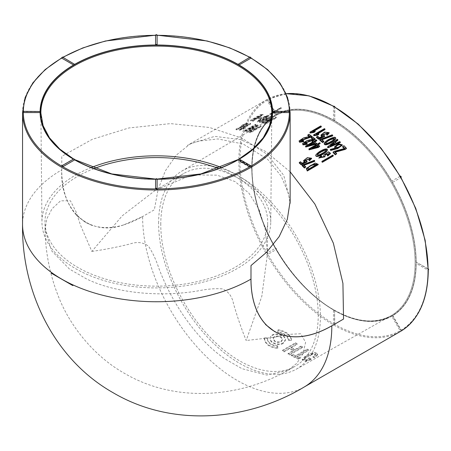 <?xml version="1.0" encoding="UTF-8"?>
<svg xmlns="http://www.w3.org/2000/svg" width="451" height="451" viewBox="0 0 451 451"><rect width="100%" height="100%" fill="white"/><g stroke="black" fill="none" stroke-linecap="round" stroke-linejoin="round"><path stroke-width="0.34" stroke-dasharray="2.25 1.69" d="M290.14 171.797L265.69 151.485L240.823 139.613L214.687 136.365L190.339 143.768L176.178 155.223L165.297 170.935L158.053 189.606L154.338 209.805L142.612 216.525A114.312 65.998 -60 0 1 123.799 224.823M270.239 114.565L273.808 113.331L275.009 112.637L272.584 113.37L281.294 108.341L280.787 108.24L269.935 114.503L270.239 114.565L270.07 113.877L274.845 111.949L272.421 112.682L281.125 107.654L280.618 107.552L270.07 113.877M253.079 121.218L263.113 114.915L261.033 115.163L250.722 120.924L261.743 115.524L252.554 121.144L253.079 121.218L252.887 120.524L262.916 114.221L260.83 114.469L250.519 120.231L261.557 114.819L252.357 120.451L252.887 120.524M258.276 118.551L260.954 118.996L261.963 118.416L259.28 117.965L258.276 118.551L258.085 117.858L260.785 118.309L261.794 117.728L259.094 117.277L258.085 117.858M260.43 119.577L257.436 121.956L264.19 119.492L268.971 115.918L266.851 116.149L263.057 118.044L267.657 116.527L263.801 119.25L258.733 121.33L260.96 119.678L260.43 119.577L260.261 118.889L257.284 121.268L264.038 118.805L268.785 115.236L266.682 115.462L262.888 117.35L267.494 115.839L263.643 118.562L258.558 120.648L260.796 118.991L260.261 118.889M262.623 123.213L272.269 116.572L271.767 116.448L259.607 122.441L260.204 122.587L269.394 118.044L262.014 123.044L262.623 123.213L262.488 122.531L272.128 115.89L271.62 115.76L259.455 121.759L260.058 121.9L269.253 117.361L261.873 122.362L262.488 122.531M271.603 120.129L268.965 120.118L263.942 123.405L265.645 124.104L276.429 117.88L275.826 117.688L271.603 120.129L271.479 119.453L268.835 119.442L263.807 122.723L265.521 123.427L276.311 117.204L275.708 117.012L271.479 119.453M236.645 129.849L243.484 126.765L248.056 123.63L243.506 125.107L240.366 127.441L241.229 127.498L236.132 129.787L236.645 129.849L236.448 129.155L243.292 126.071L247.864 122.937L243.298 124.408L240.169 126.748L241.037 126.804L235.929 129.093L236.448 129.155M239.69 130.288L243.162 128.997L244.363 128.304L242.018 129.082L250.722 124.053L250.26 123.98L239.408 130.243L239.69 130.288L239.509 129.6L244.188 127.616L241.837 128.394L250.542 123.365L250.079 123.286L239.509 129.6M244.713 131.207L245.276 131.342L253.124 126.832L246.663 131.698L247.283 131.867L258.068 125.637L257.498 125.485L249.651 129.995L256.112 125.13L255.503 124.983L244.713 131.207L244.56 130.525L245.13 130.66L252.977 126.15L246.522 131.016L247.148 131.185L257.933 124.955L257.358 124.803L249.51 129.313L255.965 124.448L255.351 124.296L244.56 130.525M256.422 128.823L253.817 128.823L248.783 132.109L250.452 132.791L261.236 126.568L260.644 126.381L256.422 128.823L256.298 128.146L253.682 128.14L248.653 131.427L250.333 132.115L261.118 125.891L260.526 125.705L256.298 128.146M321.259 126.934L320.684 126.528L309.831 132.791M315.086 131.737L312.554 131.963L313.834 131.224M324.929 129.634L324.359 129.206L313.507 135.469M318.733 134.466L316.219 134.663L317.436 133.958M321.557 136.738L322.352 136.901L319.364 138.243L317.577 136.816L316.439 137.47M329.061 132.983L324.325 132.729L320.864 135.588M327.747 133.327L327.877 133.011M327.73 133.299L326.507 134.928M324.596 136.535L322.166 135.379L322.29 135.075M323.739 141.913L321.405 139.923L321.969 139.759M332.646 135.875L332.049 135.368L319.691 140.098M335.617 138.936C335.516 137.211 333.385 137.465 329.219 139.692L324.269 143.503M321.557 156.722L321.016 156.187L318.981 157.935M324.838 156.847L325.301 154.834M329.044 153.825L327.274 155.477M330.391 153.582L328.339 152.314L323.807 155.33M323.553 156.801L323.463 157.128L320.413 157.619M333.154 156.063L332.635 155.522L321.851 161.751M304.166 162.247L304.825 162.383L301.877 163.724L300.343 162.275L299.205 162.935M311.523 158.577L307.272 158.121L303.686 160.736M310.282 158.87L310.423 158.566M310.26 158.775L308.935 160.415M306.973 162.016L304.82 160.81L304.961 160.533M305.603 167.372L303.619 165.404L304.137 165.252M314.606 161.345L314.099 160.844L301.995 165.585M318.051 164.778L314.899 163.499L306.353 168.556M278.047 329.726C286.233 331.265 290.709 334.648 291.47 339.868L288.443 339.727C287.851 335.606 284.367 332.973 277.991 331.829L277.923 330.262C286.131 331.829 290.63 335.228 291.425 340.466L288.392 340.319C287.772 336.181 284.271 333.537 277.878 332.37L277.923 330.262M283.16 342.845C278.509 345.934 269.1 342.365 270.375 337.726C271.13 331.271 286.458 333.92 285.398 339.828L283.16 342.845M267.313 337.991C267.843 342.512 271.327 345.145 277.765 345.889L277.743 347.794C269.456 346.915 264.985 343.532 264.32 337.652L267.313 337.991L267.201 338.538C267.753 343.07 271.26 345.72 277.715 346.481L277.698 348.392C269.399 347.484 264.895 344.085 264.196 338.188L267.201 338.538M297.096 343.758L291.042 347.253L294.982 349.519L301.037 346.024L302.61 346.881L289.672 354.351L288.093 353.499L293.545 350.348L289.604 348.082L284.153 351.228L282.551 350.258L295.495 342.783L297.096 343.758L297.085 344.372L291.03 347.868L294.993 350.151L301.048 346.656L302.632 347.512L289.689 354.988L288.104 354.125L293.556 350.979L289.593 348.702L284.141 351.848L282.535 350.867L295.473 343.391L297.085 344.372M308.535 349.813L297.029 356.459L299.65 357.62L298.212 358.449L291.374 355.241L292.812 354.407L295.501 355.743L307.007 349.097L308.535 349.813L308.591 350.466L297.085 357.107L299.723 358.274L298.286 359.109L291.402 355.878L292.84 355.05L295.546 356.386L307.052 349.745L308.591 350.466M311.117 358.883L306.026 360.777L302.159 359.492L305.677 355.642L312.413 352.8C315.796 352.349 317.487 352.879 317.476 354.39L314.364 357.068L312.96 356.606L315.531 354.249L312.396 353.815L304.374 358.449L304.121 359.188L306.855 359.74L309.781 358.444L311.117 358.883L311.235 359.56L306.116 361.454L302.243 360.157L305.75 356.301L312.498 353.46C315.875 353.02 317.577 353.556 317.589 355.061L314.477 357.744L313.073 357.282L315.621 354.926L312.487 354.48C308.929 355.681 306.257 357.226 304.464 359.114L304.228 359.859L306.962 360.411L309.893 359.114L311.235 359.56M317.521 353.888L317.589 355.061L317.521 353.888M327.302 150.42C327.285 149.49 326.451 149.202 324.782 149.557C321.236 150.764 318.288 152.568 315.931 154.975M320.063 143.66L319.573 143.238L317.177 144.624L316.557 144.094L315.486 144.709L316.106 145.239L308.721 149.501M319.629 146.767L317.662 145.047L318.107 144.788M316.732 140.853L316.23 140.441L313.828 141.828L313.191 141.315L312.12 141.93L312.757 142.448L305.378 146.71M315.277 144.534L316.348 143.92L314.33 142.24L314.787 141.975M312.69 139.184L313.231 139.607L306.99 141.09L302.497 144.083M315.142 139.568L312.425 137.442L311.291 138.102M307.17 144.314L306.855 143.801L303.884 143.722L304.036 143.39M309.189 136.523L309.769 136.952L303.484 138.491L299.007 141.496M311.697 136.89L308.935 134.849L307.802 135.509M303.732 141.631L303.405 141.135L300.411 141.112L300.558 140.768M344.22 148.576L344.53 148.892L334.214 151.756L333.013 152.444M346.267 148.768L343.73 146.147L342.529 146.84M336.536 154.157L334.766 152.32L335.279 152.173M334.873 148.221L335.443 148.503L330.239 149.884M342.258 145.188L338.211 144.292L334.665 146.925M340.201 142.663L339.597 142.082L335.899 143.672L334.777 142.617L335.161 142.324M337.754 140.351L337.134 139.776L327.511 147.274M333.464 121.358A115.456 66.658 -120 0 0 275.409 115.834A115.456 66.658 -120 0 0 275.736 248.958A115.456 66.658 -120 0 0 390.865 315.801A115.456 66.658 -120 0 0 408.972 223.397A115.456 66.658 -120 0 0 333.464 121.358M333.464 309.905A115.462 66.663 -120 0 0 390.865 315.807A115.462 66.663 -120 0 0 391.192 182.3A115.462 66.663 -120 0 0 275.409 115.828A115.462 66.663 -120 0 0 258.124 208.452A115.462 66.663 -120 0 0 333.464 309.905A115.462 66.663 -120 0 0 390.87 315.801A115.462 66.663 -120 0 0 415.106 262.764A115.462 66.663 -120 0 0 364.498 146.344A115.462 66.663 -120 0 0 275.414 115.822A115.462 66.663 -120 0 0 258.124 208.452A115.462 66.663 -120 0 0 333.464 309.899M158.611 223.172A114.396 66.049 60 0 1 181.984 170.991A114.396 66.049 60 0 1 239.504 176.471A114.396 66.049 60 0 1 314.324 277.574A114.396 66.049 60 0 1 296.38 369.132A114.396 66.049 60 0 1 208.339 338.075A114.396 66.049 60 0 1 158.611 223.172M76.281 215.262L85.374 222.309L92.635 225.72L85.374 222.309L76.281 215.262M51.245 273.137L51.826 272.804L61.736 279.197L73.378 285.179M290.14 201.388L283.775 175.388L266.924 154.18L241.73 138.012L209.512 127.486L170.478 123.619L128.975 127.937L92.258 139.336L61.781 156.311L61.776 169.858C59.656 208.678 88.379 237.683 123.794 224.863M155.578 35.319L157.106 35.319M61.736 58.123L62.819 57.502A0.761 0.44 120 0 0 62.661 57.153M40.094 111.679L23.317 111.679L23.311 111.358A133.028 76.805 180 0 0 23.317 111.679L23.311 112.564M272.596 111.679L289.373 111.679A133.028 76.805 180 0 0 289.367 111.358L289.373 112.564M250.029 57.153A0.761 0.44 -120 0 0 249.871 57.502L250.953 58.123M61.736 166.12L73.603 159.271A116.257 67.12 0 0 1 73.378 159.141M74.68 64.352L62.819 57.502A133.028 76.805 180 0 1 63.044 57.373M249.645 57.373A133.028 76.805 180 0 1 249.871 57.502L238.004 64.352M250.948 166.12L238.929 158.921M73.761 158.921L73.603 159.271M91.299 167.535A114.396 66.049 0 0 0 41.949 222.236A114.396 66.049 0 0 0 75.452 268.565A114.396 66.049 0 0 0 199.827 282.952A114.396 66.049 0 0 0 270.741 222.236A114.396 66.049 0 0 0 221.39 167.535M239.16 159.051A116.008 66.979 180 0 1 238.376 159.507A116.008 66.979 180 0 1 238.027 159.705M157.095 179.12A116.008 66.979 180 0 1 155.595 179.12M74.663 159.705A116.008 66.979 180 0 1 73.53 159.051M272.596 111.882A116.257 67.12 180 0 1 272.596 112.147A116.257 67.12 180 0 1 200.83 174.154A116.257 67.12 180 0 1 74.139 159.609A116.257 67.12 180 0 1 40.088 112.147A116.257 67.12 180 0 1 40.088 111.882M94.056 168.584A111.341 64.284 0 0 0 91.395 169.649A111.341 64.284 0 0 0 45.004 222.202A111.341 64.284 0 0 0 77.611 267.319A111.341 64.284 0 0 0 198.682 281.317A111.341 64.284 0 0 0 267.685 222.202A111.341 64.284 0 0 0 218.634 168.584M187.926 176.55L155.758 190.006L122.21 215.832L91.835 251.404L80.622 225.5L76.196 212.083L70.418 200.768L60.547 200.836L51.995 208.813L46.78 218.893L45.077 229.909L51.662 250.874L69.505 269.1L86.767 279.068C117.401 293.798 161.464 297.012 197.735 290.946C207.077 289.023 215.324 288.33 222.473 288.882C228.465 291.498 232.152 296.465 233.528 303.777C237.418 317.126 241.635 329.377 246.173 340.516L261.794 296.431L267.392 254.454L265.442 230.286L259.218 209.647L248.929 193.152L235.039 181.578L217.016 175.157L196.41 174.954M91.829 251.404C103.753 249.769 116.465 247.295 129.973 243.985C136.997 241.527 143.136 242.238 148.402 246.116C152.449 252.041 155.978 259.528 158.983 268.582C171.87 303.033 196.687 339.58 224.767 358.748L241.995 368.692L266.716 375.035L287.597 370.575L296.859 363.275L302.982 353.719L305.609 342.326L300.732 333.74L288.042 334.394L274.214 337.269L246.173 340.516M160.77 224.423A111.341 64.284 60 0 1 183.54 173.624A111.341 64.284 60 0 1 263.429 197.076A111.341 64.284 60 0 1 317.194 300.016A111.341 64.284 60 0 1 294.875 366.471A111.341 64.284 60 0 1 209.179 336.266A111.341 64.284 60 0 1 160.77 224.423M275.493 248.213L276.367 248.49L276.26 249.538L267.866 254.381A0.761 0.626 60 0 0 267.105 253.062L275.493 248.213A116.257 67.12 60 0 1 251.799 168.482L239.938 161.633A0.761 0.44 120 0 0 240.434 160.962A0.761 0.44 120 0 0 240.315 160.347A0.761 0.44 120 0 0 239.938 160.387L252.182 167.197L240.315 160.347M275.493 114.858L267.105 100.331L268.148 99.727L267.866 99.891L276.26 114.419L275.493 114.858A116.257 67.12 60 0 0 251.799 167.236L251.799 168.482M334.715 106.859A0.761 0.44 180 0 1 334.541 107.011L334.766 120.394L334.4 120.017L333.464 120.084A116.257 67.12 60 0 0 276.26 114.419L275.854 114.65A116.257 67.12 -120 0 0 275.854 248.89A116.257 67.12 -120 0 0 392.105 316.01A116.257 67.12 -120 0 0 409.925 222.85A116.257 67.12 -120 0 0 333.982 120.406A116.257 67.12 -120 0 0 275.854 114.65M333.464 120.084L333.464 106.391A133.028 76.805 -120 0 0 267.871 99.891L267.105 100.331A133.028 76.805 -120 0 0 239.938 160.387L239.938 161.633A133.028 76.805 -120 0 0 267.105 253.056L267.866 254.381A133.028 76.805 -120 0 0 333.464 323.621L333.464 309.927L334.541 310.547L334.541 324.246A0.761 0.44 0 0 0 334.766 323.936A0.761 0.44 0 0 0 334.292 323.53A0.761 0.44 0 0 0 333.464 323.626L334.541 324.246A133.028 76.805 -120 0 0 400.133 330.746L391.744 316.213L392.511 315.773L400.9 330.307L401.176 330.143L400.133 330.746L400.9 330.307A133.028 76.805 -120 0 0 428.067 270.25L416.205 263.401L416.205 262.155L428.067 269.005A133.028 76.805 -120 0 0 400.9 177.576L392.511 182.418L392.703 181.511L391.744 181.099L400.133 176.251A0.761 0.626 -120 0 1 400.262 176.2M401.007 177.491A0.761 0.626 -120 0 1 400.9 177.576L400.133 176.251A133.028 76.805 -120 0 0 334.541 107.011L333.464 106.385A0.761 0.44 180 0 1 333.734 106.284M428.287 268.869L416.205 262.155A116.257 67.12 60 0 0 392.511 182.418M392.105 316.01L392.511 315.773A116.257 67.12 60 0 0 416.205 263.401M334.766 323.936L334.541 310.547A116.257 67.12 60 0 0 391.744 316.213M428.067 270.25L428.067 269.005M334.541 120.71A116.257 67.12 60 0 1 391.744 181.099M333.464 309.927A116.257 67.12 60 0 1 276.26 249.538M333.982 310.051A116.008 66.979 -120 0 0 405.021 208.982A116.008 66.979 -120 0 0 262.939 126.951A116.008 66.979 -120 0 0 333.982 310.051M314.364 357.068L314.477 357.744M312.96 356.606L313.073 357.282M309.781 358.444L309.893 359.114M297.029 356.459L297.085 357.107M299.65 357.62L299.723 358.274M298.212 358.449L298.286 359.109M291.374 355.241L291.402 355.878M292.812 354.407L292.84 355.05M295.501 355.743L295.546 356.386M307.007 349.097L307.052 349.745M291.042 347.253L291.03 347.868M294.982 349.519L294.993 350.151M301.037 346.024L301.048 346.656M302.61 346.881L302.632 347.512M289.672 354.351L289.689 354.988M288.093 353.499L288.104 354.125M293.545 350.348L293.556 350.979M289.604 348.082L289.593 348.702M284.153 351.228L284.141 351.848M282.551 350.258L282.535 350.867M295.495 342.783L295.473 343.391M264.32 337.652L264.196 338.188M277.743 347.794L277.698 348.392M277.765 345.889L277.715 346.481M280.967 341.937L282.236 340.139C283.076 336.519 273.577 334.997 273.329 338.853C274.095 342.129 276.638 343.155 280.967 341.937M281.029 341.351L282.371 339.558C283.087 335.916 273.74 334.422 273.357 338.295C274.174 341.593 276.734 342.613 281.029 341.351M283.104 343.437C278.447 346.526 268.999 342.912 270.273 338.261C271.034 331.795 286.391 334.507 285.336 340.426L283.104 343.437M277.991 331.829L277.878 332.37M288.443 339.727L288.392 340.319M291.47 339.868L291.425 340.466M316.14 164.716L316.348 164.942L307.96 169.785L307.858 168.155M307.96 169.785L308.163 169.322M316.348 164.942L316.551 164.48M314.099 160.844L314.279 160.359M303.066 164.965L303.241 164.474M303.619 165.404L303.799 164.919M304.825 162.383L304.994 161.892M301.877 163.724L302.046 163.228M300.343 162.275L300.501 161.774M306.697 161.559L306.866 161.063M332.635 155.522L332.838 155.059M321.016 156.187L321.197 155.708M325.96 150.651L325.932 150.865C325.69 151.632 323.722 152.979 320.03 154.902C317.848 155.798 316.89 155.837 317.143 155.009L317.273 154.749M317.594 146.536L318.023 146.913L318.164 146.389M318.023 146.913L311.613 148.537L311.742 148.013M311.613 148.537L313.141 147.657M319.573 143.238L319.703 142.708M317.177 144.624L317.301 144.094M316.557 144.094L316.675 143.559M316.106 145.239L316.23 144.709M317.662 145.047L317.792 144.517M314.262 143.683L314.73 144.072L314.849 143.536M314.73 144.072L308.275 145.735L308.388 145.188M308.275 145.735L309.888 144.805M316.23 140.441L316.337 139.895M313.828 141.828L313.935 141.281M313.191 141.315L313.298 140.763M312.757 142.448L312.864 141.902M314.33 142.24L314.443 141.693M313.231 139.607L313.327 139.049M306.855 143.801L306.956 143.243M312.425 137.442L312.515 136.879M309.769 136.952L309.848 136.382M303.405 141.135L303.484 140.565M308.935 134.849L309.003 134.274M343.73 146.147L343.916 145.673M344.53 148.892L344.733 148.435M334.214 151.756L334.405 151.282M334.766 152.32L334.958 151.852M335.443 148.503L335.629 148.024M340.973 145.301L340.917 145.532C340.302 147.02 335.86 149.219 335.815 146.863L335.933 146.637M334.264 143.954L334.574 144.247L334.738 143.751M334.574 144.247L330.318 146.085L330.476 145.583M330.318 146.085L330.425 145.538M330.267 146.034L331.367 145.199M339.597 142.082L339.766 141.586M335.899 143.672L336.063 143.176M334.777 142.617L334.935 142.116M337.134 139.776L337.286 139.269M334.354 138.97L332.793 140.842C328.322 143.66 325.864 144.523 325.425 143.424L325.566 143.136M332.049 135.368L332.173 134.832M320.768 139.477L320.881 138.936M321.405 139.923L321.524 139.382M322.352 136.901L322.459 136.354M319.364 138.243L319.471 137.696M317.577 136.816L317.673 136.258M324.252 136.078L324.359 135.531M324.359 129.206L324.438 128.636M316.219 134.663L316.303 134.094M312.554 131.963L312.616 131.382M320.684 126.528L320.74 125.942M260.644 126.381L260.526 125.705M250.452 132.791L250.333 132.115M261.236 126.568L261.118 125.891M255.221 129.516L251.06 131.917L250.232 131.286C251.517 129.911 253.18 129.324 255.221 129.516L255.103 128.839L250.936 131.241L250.102 130.604C251.348 129.228 253.017 128.636 255.103 128.839M251.06 131.917L250.936 131.241M250.068 130.813L250.164 131.506L250.034 130.829M245.276 131.342L245.13 130.66M253.101 126.827L252.949 126.145M253.124 126.832L252.977 126.15M246.663 131.698L246.522 131.016M247.283 131.867L247.148 131.185M258.068 125.637L257.933 124.955M257.498 125.485L257.358 124.803M249.674 130.001L249.533 129.319M249.651 129.995L249.51 129.313M256.112 125.13L255.965 124.448M255.503 124.983L255.351 124.296M239.408 130.243L239.227 129.55M243.162 128.997L242.988 128.309M244.363 128.304L244.188 127.616M242.018 129.082L241.837 128.394M250.722 124.053L250.542 123.365M250.26 123.98L250.079 123.286M241.229 127.498L241.037 126.804M236.132 129.787L235.929 129.093M246.46 123.45L246.579 123.54C245.327 124.904 243.602 125.784 241.409 126.179C242.379 125.057 244.064 124.143 246.46 123.45M246.658 124.143L246.765 124.228C245.524 125.598 243.805 126.477 241.612 126.872C242.57 125.75 244.25 124.842 246.658 124.143M270.403 120.823L266.242 123.224L265.391 122.587C266.676 121.201 268.351 120.614 270.403 120.823L270.284 120.146L266.118 122.548L265.261 121.905C266.513 120.518 268.187 119.932 270.284 120.146M266.242 123.224L266.118 122.548M275.826 117.688L275.708 117.012M265.645 124.104L265.521 123.427M276.429 117.88L276.311 117.204M265.199 122.125L265.329 122.802L265.227 122.108M259.607 122.441L259.455 121.759M260.204 122.587L260.058 121.9M269.343 118.032L269.196 117.35M269.394 118.044L269.253 117.361M262.014 123.044L261.873 122.362M272.269 116.572L272.128 115.89M271.767 116.448L271.62 115.76M263.057 118.044L262.888 117.35M263.61 118.151L263.446 117.463M260.96 119.678L260.796 118.991M260.954 118.996L260.785 118.309M261.963 118.416L261.794 117.728M259.28 117.965L259.094 117.277M250.722 120.924L250.519 120.231M251.241 120.981L251.038 120.287M252.554 121.144L252.357 120.451M269.935 114.503L269.766 113.815M273.808 113.331L273.644 112.643M275.009 112.637L274.845 111.949M272.584 113.37L272.421 112.682M281.294 108.341L281.125 107.654M280.787 108.24L280.618 107.552M286.064 93.718A133.795 77.245 -120 0 0 266.564 99.761A133.795 77.245 -120 0 0 238.855 161.007A133.795 77.245 -120 0 0 333.464 324.872A133.795 77.245 -120 0 0 400.358 331.496M304.115 387.065A133.795 77.245 60 0 1 201.011 351.222A133.795 77.245 60 0 1 142.612 216.576L123.794 224.874C112.389 228.274 102.039 228.482 92.748 225.5M76.416 215.059A114.374 66.032 -60 0 1 61.736 169.88A133.795 77.245 0 0 0 22.55 224.502L22.55 224.513M290.14 112.744A133.795 77.245 0 0 0 156.345 35.499A133.795 77.245 0 0 0 22.55 112.744M270.741 222.236L271.801 113.116A115.462 66.658 180 0 1 237.987 159.874A115.462 66.658 180 0 1 74.703 159.874A115.462 66.658 180 0 1 40.883 113.116L41.949 222.236M312.396 353.815L312.487 354.48M304.374 358.449L304.464 359.114M306.855 359.74L306.962 360.411M312.413 352.8L312.498 353.46M314.899 163.499L315.097 163.031M328.339 152.314L328.52 151.829M324.945 149.061L324.782 149.557M332.939 140.329L332.793 140.842M253.817 128.823L253.682 128.14M243.484 126.765L243.292 126.071M268.965 120.118L268.835 119.442M266.851 116.149L266.682 115.462M261.033 115.163L260.83 114.469M286.041 93.678L266.564 99.761L187.39 145.436L190.92 143.728L198.587 141.118L217.985 138.936L243.241 144.032L267.77 159.445L281.12 176.053L288.358 193.09L290.106 203.311M296.38 369.132L390.87 315.801C375.063 324.263 356.053 322.285 333.841 309.865C298.641 290.185 264.985 241.815 255.446 197.098C246.81 159.795 254.928 127.419 275.414 115.822L181.984 170.991M250.903 57.841L249.865 57.243M157.089 35.178L155.601 35.178M62.824 57.243L61.787 57.841M73.626 158.994L74.624 159.575M155.606 179.081L157.083 179.081M238.066 159.575L239.064 158.994M272.596 112.147L272.596 111.498M40.088 112.147L40.088 111.498M45.089 230.562C45.619 253.208 49.982 274.963 58.179 295.833C69.415 325.182 93.526 356.087 124.696 373.479C174.796 402.749 238.201 398.239 287.597 370.575M267.387 254.454L267.685 222.202M45.072 229.914L45.004 222.202M288.166 370.265L294.875 366.471M155.758 190.006L183.54 173.624M276.536 114.255L268.148 99.727M334.766 120.394L334.766 106.887M392.787 315.615L401.176 330.143M315.531 354.249L315.638 354.926M304.121 359.188L304.216 359.853M302.159 359.492L302.243 360.152M282.303 340.144L282.371 339.558M273.261 338.842L273.357 338.295M270.273 338.261L270.375 337.726M285.336 340.426L285.398 339.828M311.641 158.267L311.478 158.758M304.983 160.308L304.82 160.81M323.463 157.128L323.649 156.66M320.244 157.906L320.424 157.422M318.857 158.183L319.037 157.698M325.194 155.071L325.385 154.586M328.993 154.022L329.179 153.549M326.101 150.375L325.932 150.865M317.307 154.513L317.143 155.009M303.98 143.159L303.884 143.722M300.484 140.532L300.411 141.112M341.103 145.053L340.917 145.532M335.989 146.372L335.815 146.863M342.202 145.357L342.388 144.884M334.58 147.133L334.76 146.637M325.566 142.905L325.425 143.424M334.479 138.683L334.338 139.196M329.145 132.673L329.038 133.214M322.268 134.826L322.166 135.379M248.783 132.109L248.653 131.427M248.056 123.63L247.864 122.937M240.366 127.441L240.169 126.748M246.567 123.535L246.765 124.228M241.409 126.179L241.612 126.872M263.942 123.405L263.812 122.723M267.657 116.527L267.494 115.839M258.733 121.33L258.57 120.642M257.436 121.956L257.273 121.263M268.971 115.918L268.807 115.236M261.743 115.524L261.552 114.836M263.113 114.915L262.916 114.227"/><path stroke-width="0.68" d="M61.787 57.841L45.156 69.567L32.776 82.967L25.138 97.546L22.55 112.744A133.795 77.245 0 0 0 105.145 184.109A133.795 77.245 0 0 0 250.953 167.366A133.795 77.245 0 0 0 290.14 112.744L290.14 201.388L287.304 219.372L279.146 236.64L266.614 252.239L250.998 265.549L250.987 279.101A114.312 65.998 120 0 0 331.823 325.769A133.795 77.245 60 0 1 331.823 325.814L343.549 319.049L342.923 283.346L333.345 243.14L314.849 203.999L290.14 171.797M309.893 132.205L310.181 133.034L313.885 132.425L315.086 131.737L315.153 131.156L312.616 131.382L321.321 126.353L320.74 125.942L309.893 132.205L313.952 131.85L315.153 131.156M313.834 131.224L321.259 126.934L321.321 126.353M313.592 134.9L313.851 135.728L317.532 135.159L318.733 134.466L318.823 133.902L316.303 134.094L325.013 129.071L324.438 128.636L313.592 134.9L313.93 135.159L317.622 134.595L318.823 133.902M317.436 133.958L324.929 129.634L325.013 129.071M322.29 135.075L327.73 133.299L327.838 132.746L326.614 134.381L326.507 134.928L327.319 135.153L329.174 132.656L324.557 132.109L320.965 135.029L322.459 136.354L319.471 137.696L317.673 136.258L316.534 136.912L316.439 137.47L318.643 139.235L324.596 136.535L324.359 135.531L322.268 134.826L327.894 133M327.319 135.153L329.061 132.983M320.96 135.024L321.557 136.738M321.969 139.759L332.646 135.875L332.77 135.345L332.173 134.832L319.81 139.556L322.736 142.037L323.869 141.383L321.524 139.382L332.77 135.345M319.81 139.556L319.691 140.098L322.6 142.567L323.739 141.913L323.869 141.383M324.269 143.503L324.162 143.779C324.568 144.957 325.791 145.137 327.838 144.309C331.417 142.939 334.016 141.152 335.617 138.936L335.764 138.429M318.981 157.935L324.838 156.847L325.03 156.384M325.301 154.834L329.044 153.825M323.987 154.84L323.553 156.801M320.413 157.619L321.557 156.722L321.738 156.243L321.197 155.708L319.037 157.709L325.002 156.379L325.385 154.586L329.185 153.549L327.465 155.009L327.995 155.544L330.504 153.334L328.52 151.829L324.021 154.851L323.626 156.649L320.435 157.427L321.738 156.243M327.465 155.009L327.274 155.477L327.804 156.018L330.391 153.582M322.053 161.289L321.851 161.751L322.369 162.287L333.154 156.063L333.357 155.601L332.838 155.059L322.053 161.289L322.572 161.83L333.357 155.601M304.961 160.533L310.26 158.775L310.423 158.278L308.935 160.415L309.679 160.641L311.68 158.256L307.385 157.63L303.743 160.477L304.994 161.892L302.046 163.228L300.501 161.774L299.363 162.428L299.205 162.935L301.099 164.722L306.973 162.016L306.866 161.063L304.983 160.308L310.457 158.56M309.679 160.641L311.523 158.577M303.686 160.736L304.166 162.247M303.619 165.404L314.606 161.345L314.787 160.866L314.279 160.359L302.17 165.094L304.656 167.552L305.789 166.898L303.799 164.919L314.787 160.866M302.17 165.094L301.995 165.585L304.47 168.026L305.789 166.898M306.353 168.556L307.266 171.008L318.051 164.778L318.259 164.322L315.097 163.031L306.426 168.319L307.469 170.546L318.259 164.322M315.931 154.975L315.818 155.24C315.627 156.593 316.867 156.818 319.539 155.922C323.536 154.141 326.107 152.382 327.246 150.651L327.302 150.42M317.662 145.047L320.063 143.66L320.193 143.13L319.703 142.708L317.301 144.094L316.675 143.559L315.61 144.179L316.23 144.709L308.85 148.971L309.239 149.304L318.699 146.868L319.77 146.248L317.792 144.517L320.193 143.13M308.85 148.971L309.11 149.833L318.558 147.387L319.77 146.248M315.61 144.179L315.486 144.709L316.106 145.239M314.33 142.24L316.732 140.853L316.839 140.306L316.337 139.895L313.935 141.281L313.298 140.763L312.227 141.383L312.864 141.902L305.485 146.158L305.885 146.485L315.396 143.999L316.467 143.384L314.443 141.693L316.839 140.306M305.485 146.158L305.772 147.032L315.565 144.371M312.227 141.383L312.12 141.93L312.757 142.448M302.587 143.519L302.999 144.895L307.17 144.314L306.956 143.243L303.98 143.159L315.243 139.015L312.515 136.879L311.376 137.538L313.327 139.049L307.08 140.52L302.604 143.531L303.095 144.337L307.272 143.762M311.376 137.538L311.291 138.102L312.69 139.184M304.036 143.39L315.142 139.568L315.243 139.015M299.081 140.915L299.532 142.251L303.732 141.631L303.484 140.565L300.484 140.532L311.776 136.32L309.003 134.274L307.864 134.928L309.848 136.382L303.557 137.91L299.098 140.926L299.605 141.682L303.811 141.067M307.864 134.928L307.802 135.509L309.189 136.523M300.558 140.768L311.697 136.89L311.776 136.32M334.766 152.32L345.066 149.461L346.267 148.768L346.469 148.311L343.916 145.673L342.529 146.84L344.53 148.892M342.721 146.366L344.733 148.435L334.405 151.282L333.204 151.976L333.013 152.444L335.341 154.845L336.739 153.695L334.958 151.852L345.274 148.999L346.469 148.311M330.814 150.448L330.989 149.963L337.951 148.058L342.41 144.878L338.357 143.784L334.749 146.637L335.629 148.024L330.42 149.399L330.239 149.884L330.814 150.448L337.765 148.531L342.258 145.188M334.665 146.925L334.873 148.221M334.777 142.617L337.754 140.351L337.912 139.844L337.286 139.269L327.674 146.772L328.187 147.257L340.375 142.172L339.766 141.586L336.063 143.176L334.935 142.116L337.912 139.844M327.674 146.772L327.511 147.274L328.024 147.759L340.201 142.663L340.375 142.172M281.847 334.963L274.586 331.553L265.492 324.506L274.586 331.553L281.847 334.963M73.378 285.179A247.261 142.753 -60 0 1 73.378 285.1A133.795 77.245 180 0 1 61.736 279.124A133.795 77.245 180 0 1 51.826 272.725L51.245 273.137L72.735 285.545L73.378 285.179M72.735 285.545L73.378 285.1A133.795 77.245 0 0 0 250.953 279.124A114.374 66.032 -60 0 0 265.633 324.303M72.735 285.472L51.245 273.064M157.106 35.319A0.761 0.626 180 0 0 155.578 35.319L155.578 45.004L156.255 44.384L157.106 45.004L157.106 35.319A133.028 76.805 180 0 1 249.645 57.373M74.68 64.352L62.661 57.153A0.761 0.44 120 0 0 62.069 57.356A0.761 0.44 120 0 0 61.736 58.123L73.603 64.972L74.68 64.352A116.257 67.12 0 0 1 155.578 45.004M40.088 111.498L23.311 111.358L23.311 112.564L40.094 112.564L40.094 111.679A116.257 67.12 0 0 1 73.603 64.972M61.736 166.12A0.761 0.44 60 0 1 61.894 165.771A0.761 0.44 60 0 1 62.486 165.974A0.761 0.44 60 0 1 62.819 166.74L61.736 166.12A133.028 76.805 180 0 1 23.317 112.564M74.68 159.891A116.257 67.12 0 0 0 155.578 179.239L155.578 188.924A0.761 0.626 0 0 1 157.106 188.924L155.578 188.924A133.028 76.805 180 0 1 62.819 166.74L74.68 159.891L74.37 159.147L73.761 158.921L61.894 165.771M157.106 179.239A116.257 67.12 0 0 0 238.004 159.891L249.871 166.74A0.761 0.44 -60 0 1 250.204 165.974A0.761 0.44 -60 0 1 250.79 165.771A0.761 0.44 -60 0 1 250.953 166.12L249.871 166.74A133.028 76.805 180 0 1 157.106 188.924L157.1 179.16L156.418 178.619L155.578 179.239M239.306 159.141A116.257 67.12 0 0 0 272.596 112.564L289.373 112.564L289.373 111.358A133.028 76.805 180 0 0 250.948 58.123A0.761 0.44 -120 0 0 250.615 57.356A0.761 0.44 -120 0 0 250.029 57.153L238.004 64.352L239.086 64.972L250.953 58.123M40.088 111.358L40.094 111.679M40.094 112.564A116.257 67.12 0 0 0 73.378 159.141M239.086 159.271L238.004 159.891M272.596 112.564L272.596 111.498M272.596 111.679A116.257 67.12 0 0 0 239.086 64.972M238.004 64.352A116.257 67.12 0 0 0 157.106 45.004M221.39 167.535A114.396 66.049 0 0 0 91.299 167.535M73.53 159.051A116.008 66.979 180 0 1 74.708 64.561A116.008 66.979 180 0 1 238.376 64.786A116.008 66.979 180 0 1 239.16 159.051M238.027 159.705A116.008 66.979 180 0 1 157.095 179.12M155.595 179.12A116.008 66.979 180 0 1 74.663 159.705M40.088 111.882A116.257 67.12 180 0 1 156.345 45.027A116.257 67.12 180 0 1 272.596 111.882M218.634 168.584A111.341 64.284 0 0 0 94.056 168.584M196.41 174.954L187.926 176.55M333.734 106.284A0.761 0.44 180 0 1 334.766 106.695A0.761 0.44 180 0 1 334.715 106.859M400.262 176.2A0.761 0.626 -120 0 1 401.007 177.491M428.067 269.005A0.761 0.44 -60 0 1 428.45 268.965A0.761 0.44 -60 0 1 428.568 269.58A0.761 0.44 -60 0 1 428.067 270.25M307.266 171.008L307.469 170.546M308.163 169.322L308.056 167.693C310.26 165.083 313.095 164.017 316.551 164.48L308.163 169.322M307.559 168.629L307.858 168.155C310.096 165.573 312.926 164.502 316.348 164.942M304.47 168.026L304.656 167.552M301.099 164.722L301.268 164.226L307.142 161.526M299.363 162.428L301.268 164.226M309.104 159.919L309.848 160.15M322.369 162.287L322.572 161.83M327.804 156.018L327.995 155.544M324.945 149.061C321.225 150.279 318.237 152.173 315.982 154.738C313.834 158.357 325.334 153.785 327.415 150.166C327.606 149.061 326.783 148.695 324.945 149.061M317.673 153.949C320.864 151.186 327.776 148.3 326.107 150.363C326.919 150.662 320.576 154.535 318.75 154.981L317.301 154.524L317.673 153.949L317.51 154.445C320.21 152.066 327.155 148.864 325.96 150.651M317.273 154.749L317.51 154.445M318.164 146.389L311.742 148.013L316.726 145.132L318.164 146.389M313.141 147.657L316.596 145.662L316.726 145.132M309.11 149.833L309.239 149.304M318.558 147.387L318.699 146.868M316.596 145.662L317.594 146.536M314.849 143.536L308.388 145.188L313.372 142.313L314.849 143.536M309.888 144.805L313.259 142.854L313.372 142.313M305.772 147.032L305.885 146.485M315.277 144.534L315.396 143.999M316.388 143.722L316.467 143.384M313.259 142.854L314.262 143.683M302.999 144.895L303.095 144.337M299.532 142.251L299.605 141.682M335.341 154.845L336.739 153.695M333.204 151.976L335.544 154.389M345.066 149.461L345.274 148.999M330.42 149.399L330.989 149.963M341.018 144.365L341.103 145.064C340.449 146.552 336.08 148.717 335.984 146.383C337.196 144.76 338.876 144.089 341.018 144.365L340.973 145.301M335.933 146.637C337.32 145.109 338.955 144.512 340.838 144.85M334.738 143.751L330.425 145.538L333.864 142.928L334.738 143.751M331.367 145.199L333.864 142.928M328.024 147.759L328.187 147.257M333.701 143.429L334.574 144.247M327.984 143.796C331.57 142.448 334.163 140.639 335.769 138.378C335.798 136.766 333.864 136.918 329.98 138.829C326.964 140.284 325.07 141.755 324.303 143.255C324.703 144.427 325.932 144.613 327.984 143.796M332.939 140.329C328.452 143.153 325.994 144.01 325.566 142.905C326.693 141.287 332.973 136.963 334.484 138.666L332.939 140.329M325.566 143.136C328.418 140.34 331.35 138.953 334.354 138.97M322.6 142.567L322.736 142.037M318.643 139.235L318.756 138.688L324.709 135.988M316.534 136.912L318.756 138.688M326.614 134.381L327.432 134.612M313.851 135.728L313.93 135.159M317.532 135.159L317.622 134.595M310.181 133.034L310.243 132.453M313.885 132.425L313.952 131.85M286.041 93.678L309.036 95.843L333.65 106.239L358.241 124.126L381.129 148.289L400.759 177.057L415.788 208.463L425.18 240.36L428.292 270.566C427.796 300.067 418.483 320.379 400.358 331.496A133.795 77.245 -120 0 0 428.067 270.876A133.795 77.245 -120 0 0 380.954 148.565A133.795 77.245 -120 0 0 286.064 93.718M281.96 334.743A114.374 66.032 -60 0 0 331.823 325.814A133.795 77.245 60 0 1 304.115 387.065L400.358 331.496M22.55 112.744L22.55 224.502A133.795 77.245 0 0 0 51.826 272.725M23.322 111.358A133.028 76.805 180 0 1 61.736 58.123M63.044 57.373A133.028 76.805 180 0 1 155.578 35.319M289.373 112.564A133.028 76.805 180 0 1 250.948 166.12M73.626 158.994L59.763 149.061L49.469 137.814L43.11 125.682L40.883 113.116A115.462 66.658 180 0 1 156.345 46.081A115.462 66.658 180 0 1 271.801 113.116L269.58 125.682L263.221 137.814L252.926 149.061L239.064 158.994M312.808 140.396L312.909 139.844M309.358 137.73L309.442 137.16M337.765 148.531L337.951 148.058M22.55 224.502C21.468 290.963 53.686 359.069 113.088 392.703C171.921 427.385 247.069 421.251 304.115 387.065M290.106 203.311L290.14 201.388M290.14 112.744L287.552 97.546L279.913 82.967L267.533 69.567L250.903 57.841M249.865 57.243L229.875 47.924L207.184 40.985L157.089 35.178M155.601 35.178L105.506 40.985L82.815 47.924L62.824 57.243M238.929 158.921L250.79 165.771M272.596 111.358L289.373 111.358M74.624 159.575L111.758 173.928L155.606 179.081M157.083 179.081L200.926 173.928L238.066 159.575M306.426 168.319L306.235 168.792M311.641 158.267L311.478 158.758M303.743 160.477L303.579 160.984M304.983 160.308L304.82 160.81M310.423 158.566L310.26 159.056M318.857 158.183L319.037 157.698M330.318 153.814L330.51 153.346M315.982 154.738L315.818 155.24M327.415 150.166L327.246 150.651M317.307 154.513L317.143 155.009M335.989 146.372L335.815 146.863M342.202 145.357L342.388 144.884M334.58 147.133L334.76 146.637M324.303 143.255L324.162 143.779M329.145 132.673L329.038 133.214M322.268 134.826L322.166 135.379M327.877 133.011L327.77 133.552"/></g></svg>
